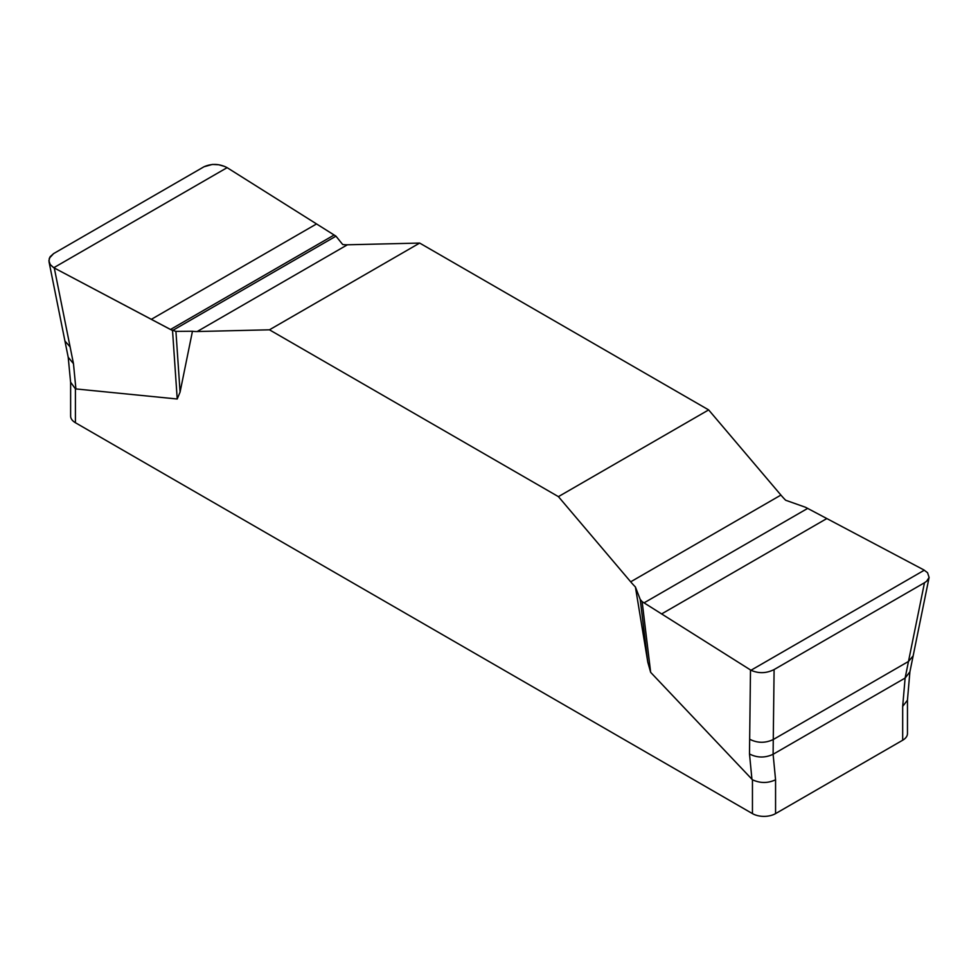 <?xml version="1.0" encoding="UTF-8"?>
<svg xmlns="http://www.w3.org/2000/svg" width="978" height="978" viewBox="0 0 978 978"><rect width="100%" height="100%" fill="white"/><g stroke="black" fill="none" stroke-linecap="round" stroke-linejoin="round"><path stroke-width="1.47" d="M929.1 577.448L913.146 655.883L908.476 661.458L924.479 582.754L926.618 581.25L929.1 577.448L927.547 572.705L923.807 569.893L805.554 507.289L785.64 500.235A61.284 35.379 60 0 1 780.921 495.076L708.647 409.904L419.672 243.07L347.398 244.793A61.284 35.379 60 0 1 342.679 244.5L335.967 236.163L172.531 330.527L53.778 267.727L50.208 264.537L48.9 260.649L50.074 256.774L53.619 253.595L203.986 166.773L212.373 164.438L218.742 164.769L224.769 166.492M192.458 331.236L175.93 331.383L180.074 392.105L192.458 331.236A61.284 35.379 -120 0 0 197.177 331.53L269.451 329.806L558.414 496.641L630.688 581.812A61.284 35.379 -120 0 0 635.407 586.971L647.791 662.143L640.235 599.453L635.407 586.971M180.074 392.105L177.214 399L75.416 388.889L75.416 422.728L752.449 813.61A16.345 9.438 0 0 0 775.566 813.61L902.682 740.224A16.345 9.438 0 0 0 907.462 733.549L907.462 699.942M752.449 813.61L752.449 779.772L650.651 672.338L647.791 662.143M558.414 496.641L708.647 409.904M419.672 243.07L269.451 329.806M924.479 582.754L774.099 669.563C766.385 673.426 758.671 673.659 750.982 670.26L642.13 601.641L650.651 672.338M642.13 601.641L640.235 599.453M774.099 669.563L773.268 739.527C765.248 743.28 757.375 743.17 749.661 739.221L750.493 669.954M902.682 740.224L902.682 706.385L905.127 678.047L908.476 661.458L773.268 739.527L773.109 754.27L775.566 779.772L775.566 813.61M175.93 331.383L170.478 329.488L53.778 267.727L50.55 265.001L49.022 261.811L49.328 258.229L53.619 253.595L203.986 166.773C211.713 163.375 219.414 163.668 227.116 167.654L335.967 236.163L227.116 167.654L53.778 267.727M177.214 399L172.531 330.527M54.291 268.009L73.472 363.669L75.917 389.061M902.682 706.385L907.45 700.175L909.895 671.849L913.146 655.883M752.449 779.772C760.236 783.366 767.938 783.366 775.566 779.772M70.624 382.471L70.624 416.053A16.345 9.438 0 0 0 75.416 422.728M70.624 382.178L75.416 388.889M909.895 671.849L905.127 678.047L773.109 754.27C765.102 758.023 757.229 757.926 749.503 753.977L749.661 739.221M70.135 346.909L64.939 341.041L49.022 261.811M751.948 779.356L749.503 753.977M70.648 382.74L68.203 357.239L73.472 363.669M197.177 331.53L347.398 244.793M151.297 319.341L316.505 223.962M170.478 329.488L334.073 235.038M780.921 495.076L630.688 581.812M924.32 570.186L750.982 670.26M826.789 518.572L661.593 613.952M807.62 508.426L644.025 602.876M68.203 357.239L64.939 341.041"/></g></svg>

